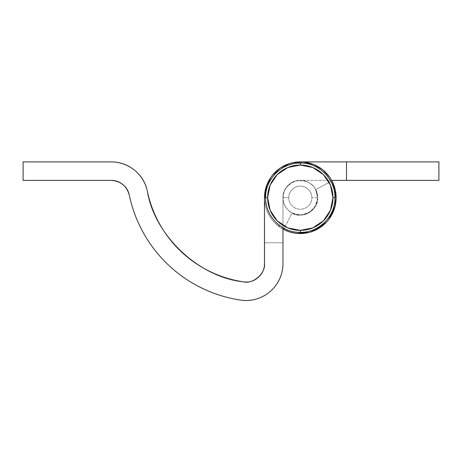 <?xml version="1.0" encoding="UTF-8"?>
<svg xmlns="http://www.w3.org/2000/svg" width="462" height="462" viewBox="0 0 462 462"><rect width="100%" height="100%" fill="white"/><g stroke="black" fill="none" stroke-linecap="round" stroke-linejoin="round"><path stroke-width="0.35" stroke-dasharray="2.31 1.73" d="M265.65 197.707L267.631 197.707A32.669 32.669 0 0 0 300.3 230.376L300.3 232.357L300.3 230.376A32.669 32.669 0 0 0 332.969 197.707A32.669 32.669 0 0 0 300.3 165.044L300.3 163.057L300.3 165.044A32.669 32.669 0 0 0 267.631 197.707L265.65 197.707M311.85 197.707A11.55 11.55 0 0 0 300.3 186.157A11.55 11.55 0 0 0 288.75 197.707L282.975 197.707A17.325 17.325 0 0 1 300.3 180.382A17.325 17.325 0 0 1 317.625 197.707L311.85 197.707A11.55 11.55 0 0 0 300.3 186.157A11.55 11.55 0 0 0 288.75 197.707A11.55 11.55 0 0 1 300.3 186.157A11.55 11.55 0 0 1 311.85 197.707C311.85 200.901 310.724 203.621 308.466 205.879C306.214 208.131 303.488 209.257 300.3 209.257C297.112 209.257 294.386 208.131 292.134 205.879C289.876 203.621 288.75 200.901 288.75 197.707C288.75 194.519 289.876 191.799 292.134 189.541C294.386 187.289 297.112 186.157 300.3 186.157C303.488 186.157 306.214 187.289 308.466 189.541C310.724 191.799 311.85 194.519 311.85 197.707A11.55 11.55 0 0 1 300.3 209.257A11.55 11.55 0 0 1 288.75 197.707A11.55 11.55 0 0 0 300.3 209.257A11.55 11.55 0 0 0 311.85 197.707C311.85 194.519 310.724 191.799 308.466 189.541C306.214 187.289 303.488 186.157 300.3 186.157C297.112 186.157 294.386 187.289 292.134 189.541C289.876 191.799 288.75 194.519 288.75 197.707C288.75 200.901 289.876 203.621 292.134 205.879C294.386 208.131 297.112 209.257 300.3 209.257C303.488 209.257 306.214 208.131 308.466 205.879C310.724 203.621 311.85 200.901 311.85 197.707L317.625 197.707A17.325 17.325 0 0 0 300.3 180.382A17.325 17.325 0 0 0 282.975 197.707A17.325 17.325 0 0 1 300.3 180.382A17.325 17.325 0 0 1 317.625 197.707A17.325 17.325 0 0 0 300.3 180.382A17.325 17.325 0 0 0 282.975 197.707A17.325 17.325 0 0 1 300.3 180.382A17.325 17.325 0 0 1 317.625 197.707C317.625 202.495 315.933 206.578 312.549 209.962C309.17 213.346 305.082 215.032 300.3 215.032C295.518 215.032 291.43 213.346 288.051 209.962C284.667 206.578 282.975 202.495 282.975 197.707C282.975 192.925 284.667 188.843 288.051 185.458C291.43 182.074 295.518 180.382 300.3 180.382C305.082 180.382 309.17 182.074 312.549 185.458C315.933 188.843 317.625 192.925 317.625 197.707A17.325 17.325 0 0 1 300.3 215.032A17.325 17.325 0 0 1 282.975 197.707A17.325 17.325 0 0 0 300.3 215.032A17.325 17.325 0 0 0 317.625 197.707C317.625 192.925 315.933 188.843 312.549 185.458C309.17 182.074 305.082 180.382 300.3 180.382C295.518 180.382 291.43 182.074 288.051 185.458C284.667 188.843 282.975 192.925 282.975 197.707C282.975 202.495 284.667 206.578 288.051 209.962C291.43 213.346 295.518 215.032 300.3 215.032C305.082 215.032 309.17 213.346 312.549 209.962C315.933 206.578 317.625 202.495 317.625 197.707C317.625 202.495 315.933 206.578 312.549 209.962C309.17 213.346 305.082 215.032 300.3 215.032C295.518 215.032 291.43 213.346 288.051 209.962C284.667 206.578 282.975 202.495 282.975 197.707C282.975 192.925 284.667 188.843 288.051 185.458C291.43 182.074 295.518 180.382 300.3 180.382C305.082 180.382 309.17 182.074 312.549 185.458C315.933 188.843 317.625 192.925 317.625 197.707A17.325 17.325 0 0 1 300.3 215.032A17.325 17.325 0 0 1 282.975 197.707A17.325 17.325 0 0 0 300.3 215.032A17.325 17.325 0 0 0 317.625 197.707A17.325 17.325 0 0 1 300.3 215.032A17.325 17.325 0 0 1 282.975 197.707L288.75 197.707A11.55 11.55 0 0 0 300.3 209.257A11.55 11.55 0 0 0 311.85 197.707C311.85 194.519 310.724 191.799 308.466 189.541C306.214 187.289 303.488 186.157 300.3 186.157C297.112 186.157 294.386 187.289 292.134 189.541C289.876 191.799 288.75 194.519 288.75 197.707C288.75 200.901 289.876 203.621 292.134 205.879C294.386 208.131 297.112 209.257 300.3 209.257C303.488 209.257 306.214 208.131 308.466 205.879C310.724 203.621 311.85 200.901 311.85 197.707M334.95 197.707L332.969 197.707L334.95 197.707M336.105 197.707A35.805 35.805 0 0 1 300.312 233.512A35.805 35.805 0 0 1 264.495 197.736A35.805 35.805 0 0 1 300.26 161.902C295.513 161.908 290.95 162.82 286.567 164.639C282.19 166.459 278.32 169.052 274.965 172.407C271.616 175.762 269.028 179.631 267.215 184.015C265.402 188.404 264.495 192.966 264.495 197.707C264.495 202.46 265.402 207.022 267.221 211.411C269.04 215.8 271.627 219.669 274.982 223.025C278.338 226.386 282.213 228.973 286.596 230.786C290.985 232.605 295.553 233.512 300.3 233.512C305.047 233.512 309.615 232.605 314.004 230.786C318.387 228.973 322.262 226.386 325.618 223.025C328.973 219.669 331.56 215.8 333.379 211.411C335.198 207.022 336.105 202.46 336.105 197.707C336.105 191.782 334.719 186.203 331.947 180.96L315.615 189.605L317.625 197.707L315.615 189.605L331.947 180.96L315.615 189.605L317.625 197.707C317.931 204.135 314.362 209.471 306.93 213.715C298.671 215.973 292.377 214.72 288.051 209.962C283.287 205.63 282.039 199.336 284.292 191.077C288.536 183.645 293.872 180.082 300.3 180.382C293.509 179.522 282.542 187.185 282.975 197.707C282.975 192.925 284.667 188.843 288.051 185.458C291.43 182.074 295.518 180.382 300.3 180.382L438.9 180.382L438.9 161.902L300.271 161.902A35.805 35.805 0 0 0 264.495 197.707A35.805 35.805 0 0 0 300.3 233.512A35.805 35.805 0 0 0 331.947 180.96A35.805 35.805 0 0 1 333.321 183.87M332.6 182.259L331.947 180.96L315.615 189.605L317.625 197.707C318.844 211.625 298.949 219.236 292.198 213.022L300.779 215.026L309.24 212.549L315.384 206.231L317.625 197.707C317.625 202.495 315.933 206.578 312.549 209.962C309.17 213.346 305.082 215.032 300.3 215.032C295.518 215.032 291.43 213.346 288.051 209.962C290.529 212.439 293.486 214.016 296.922 214.703C300.358 215.384 303.696 215.055 306.93 213.715C310.169 212.376 312.757 210.25 314.703 207.334C316.649 204.423 317.625 201.213 317.625 197.707A17.325 17.325 0 0 1 300.3 215.032A17.325 17.325 0 0 1 282.975 197.707L282.975 263.594C282.969 268.971 281.843 274.099 279.597 278.984C277.35 283.87 274.191 288.063 270.114 291.568C266.037 295.074 261.417 297.568 256.248 299.058M333.437 184.147A35.805 35.805 0 0 1 336.105 197.563M201.802 288.074C189.507 282.097 178.384 274.411 168.445 265.026C158.501 255.636 150.19 244.976 143.509 233.044C136.833 221.113 132.092 208.46 129.285 195.074C126.663 185.949 120.611 181.052 111.134 180.382L23.1 180.382L23.1 161.902L111.25 161.902C119.987 161.919 127.743 164.68 134.517 170.189C141.297 175.704 145.582 182.733 147.372 191.285C154.585 235.487 198.729 277.16 243.272 281.82C252.985 284.425 265.615 273.568 264.495 263.577L264.495 242.752L282.975 242.752L282.975 197.707C282.975 193.821 284.153 190.327 286.509 187.226C288.86 184.13 291.915 182.057 295.663 181.017C299.411 179.978 303.095 180.174 306.71 181.612C310.325 183.05 313.132 185.441 315.142 188.773C317.151 192.105 317.943 195.709 317.527 199.572C317.105 203.442 315.558 206.791 312.884 209.615C310.21 212.445 306.953 214.172 303.112 214.807C299.272 215.436 295.634 214.842 292.198 213.022L283.553 229.354L292.198 213.022C298.175 216.701 305.07 215.563 312.884 209.615C318.393 201.484 319.144 194.537 315.142 188.773C311.919 182.536 305.422 179.955 295.663 181.017C286.752 185.141 282.519 190.708 282.975 197.707L282.975 227.72L282.975 197.707C282.975 192.925 284.667 188.843 288.051 185.458C291.43 182.074 295.518 180.382 300.3 180.382C296.795 180.382 293.589 181.358 290.673 183.304C287.762 185.25 285.637 187.843 284.292 191.077C282.952 194.317 282.623 197.655 283.31 201.091C283.991 204.527 285.574 207.484 288.051 209.962C284.667 206.578 282.975 202.495 282.975 197.707A17.325 17.325 0 0 1 300.3 180.382A17.325 17.325 0 0 1 317.625 197.707C317.625 192.925 315.933 188.843 312.549 185.458C309.17 182.074 305.082 180.382 300.3 180.382L438.9 180.382L438.9 161.902L300.26 161.902M330.74 216.562L326.842 221.772M316.222 229.787L309.032 232.455M296.847 233.356L288.998 231.699M282.975 229.083L274.994 223.042C269.877 217.925 266.603 211.821 265.188 204.718L264.495 198.96M278.465 169.323L282.386 166.701M346.5 161.902L346.5 180.382L346.5 161.902M147.372 191.285A36.96 36.96 0 0 0 111.25 161.902L23.1 161.902L23.1 180.382L111.134 180.382C115.523 180.371 119.415 181.745 122.823 184.5C126.236 187.26 128.39 190.783 129.285 195.074A133.98 133.98 0 0 0 240.529 300.098A36.96 36.96 0 0 0 282.975 263.594L282.975 242.752L264.495 242.752L264.495 197.707L264.495 242.752L282.975 242.752L264.495 242.752L264.495 263.577M283.553 229.354A35.805 35.805 0 0 0 334.234 209.124A35.805 35.805 0 0 0 306.087 162.376A35.805 35.805 0 0 0 264.495 197.707M243.272 281.82C248.851 282.657 253.782 281.237 258.062 277.558M306.115 233.039L310.562 232.034M323.55 224.959L328.598 219.664M335.146 206.017L336.041 199.907M331.849 180.769L329.689 177.246M293.035 162.641L289.287 163.64M272.805 174.763L270.403 177.991"/><path stroke-width="0.69" d="M300.3 230.376A32.669 32.669 0 0 1 267.631 197.707L265.65 197.707L267.631 197.707A32.669 32.669 0 0 1 300.3 165.044A32.669 32.669 0 0 1 332.969 197.707L334.95 197.707L332.969 197.707L330.48 210.21L323.4 220.807L312.803 227.893L300.3 230.376L287.797 227.893L277.2 220.807L270.12 210.21L267.631 197.707L270.12 185.21L277.2 174.607L287.797 167.527L300.3 165.044L300.3 163.057L300.3 165.044L312.803 167.527L323.4 174.607L330.48 185.21L332.969 197.707A32.669 32.669 0 0 1 300.3 230.376L300.3 232.357L300.3 230.376L312.803 227.893L323.4 220.807L330.48 210.21L332.969 197.707L330.48 185.21L323.4 174.607L312.803 167.527L300.3 165.044L287.797 167.527L277.2 174.607L270.12 185.21L267.631 197.707L270.12 210.21L277.2 220.807L287.797 227.893L300.3 230.376M336.105 197.563A35.805 35.805 0 0 1 336.105 197.707L334.765 207.542L330.74 216.562M438.9 161.902L438.9 180.382L331.641 180.382L438.9 180.382L438.9 161.902L346.5 161.902L438.9 161.902M282.386 166.701L300.26 161.902L346.5 161.902L346.5 180.382L346.5 161.902L300.329 161.902M326.842 221.772L316.222 229.787M309.032 232.455L296.847 233.356M288.998 231.699L282.975 229.083M264.495 198.96L267.209 184.038L278.465 169.323M332.6 182.259L336.105 197.707A35.805 35.805 0 0 1 283.553 229.354L284.095 228.338L283.553 229.354C290.662 233.119 298.181 234.344 306.115 233.039M147.372 191.285C145.582 182.733 141.297 175.704 134.517 170.189C127.743 164.68 119.987 161.919 111.25 161.902L23.1 161.902L23.1 180.382L111.134 180.382C120.611 181.052 126.663 185.949 129.285 195.074C128.39 190.783 126.236 187.26 122.823 184.5C119.415 181.745 115.523 180.371 111.134 180.382L23.1 180.382L23.1 161.902L111.25 161.902A36.96 36.96 0 0 1 147.372 191.285C149.792 202.824 153.881 213.733 159.638 224.018C165.396 234.303 172.557 243.491 181.133 251.588C189.703 259.679 199.289 266.303 209.887 271.46C220.484 276.617 231.612 280.07 243.272 281.82C198.729 277.16 154.585 235.487 147.372 191.285C149.792 202.824 153.881 213.733 159.638 224.018C165.396 234.303 172.557 243.491 181.133 251.588C189.703 259.679 199.289 266.303 209.887 271.46C220.484 276.617 231.612 280.07 243.272 281.82C248.851 282.657 253.782 281.237 258.062 277.558C262.341 273.879 264.483 269.219 264.495 263.577C265.615 273.568 252.985 284.425 243.272 281.82M256.248 299.058C251.085 300.548 245.842 300.895 240.529 300.098C245.842 300.895 251.085 300.548 256.248 299.058C261.417 297.568 266.037 295.074 270.114 291.568C274.191 288.063 277.35 283.87 279.597 278.984C281.843 274.099 282.969 268.971 282.975 263.594L282.975 227.72L282.975 263.594A36.96 36.96 0 0 1 240.529 300.098A133.98 133.98 0 0 1 129.285 195.074C132.092 208.46 136.833 221.113 143.509 233.044C150.19 244.976 158.501 255.636 168.445 265.026C178.384 274.411 189.507 282.097 201.802 288.074C214.097 294.057 227.004 298.065 240.529 300.098C227.004 298.065 214.097 294.057 201.802 288.074M270.403 177.991L265.973 187.353L264.495 197.707L264.495 263.577L264.495 197.707A35.805 35.805 0 0 1 300.3 161.902A35.805 35.805 0 0 1 336.105 197.707C336.105 203.99 334.563 209.858 331.473 215.327C328.384 220.79 324.151 225.144 318.768 228.384C313.392 231.624 307.565 233.327 301.288 233.501C295.016 233.674 289.102 232.294 283.553 229.354M258.062 277.558C262.341 273.879 264.483 269.219 264.495 263.577M264.495 197.707C264.495 192.96 265.402 188.392 267.221 184.009C269.04 179.62 271.627 175.751 274.982 172.39C278.338 169.034 282.213 166.447 286.596 164.628C290.985 162.815 295.553 161.902 300.3 161.902C305.047 161.902 309.615 162.815 314.004 164.628C318.387 166.447 322.262 169.034 325.618 172.39C328.973 175.751 331.56 179.62 333.379 184.009C335.198 188.392 336.105 192.96 336.105 197.707M310.562 232.034L323.55 224.959M328.598 219.664L335.146 206.017M336.041 199.907L335.325 190.032L331.849 180.769M329.689 177.246L322.695 169.71L313.715 164.512M313.542 164.443L303.372 161.989L293.035 162.641M289.287 163.64L280.232 167.995L272.805 174.763M265.65 197.707C265.136 216.176 281.832 232.871 300.3 232.357C318.768 232.871 335.464 216.176 334.95 197.707C335.464 179.239 318.768 162.549 300.3 163.057C281.832 162.549 265.136 179.239 265.65 197.707"/></g></svg>
